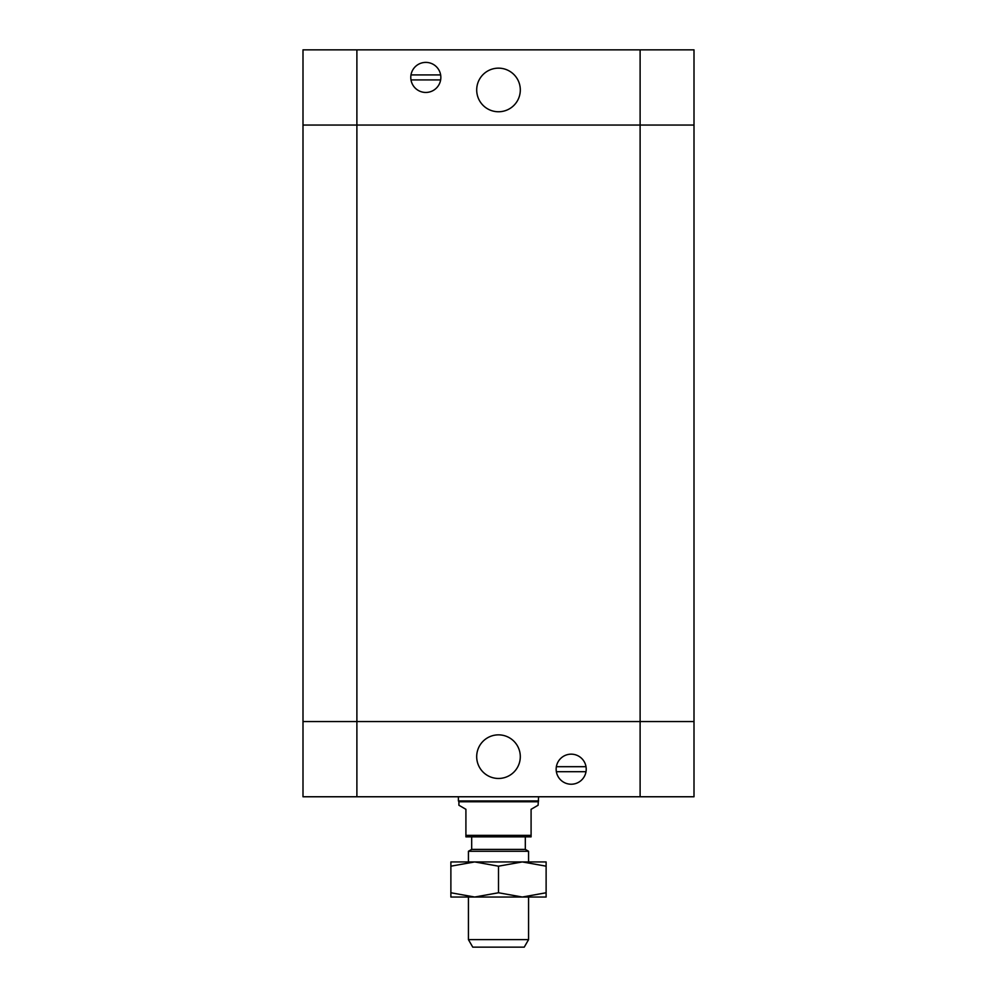 <?xml version="1.0" encoding="UTF-8"?>
<svg xmlns="http://www.w3.org/2000/svg" width="997" height="997" viewBox="0 0 997 997"><rect width="100%" height="100%" fill="white"/><g stroke="black" fill="none" stroke-linecap="round" stroke-linejoin="round"><path stroke-width="1.5" d="M520.309 89.954A21.809 21.809 0 0 1 487.595 108.835A21.809 21.809 0 0 1 487.595 71.074A21.809 21.809 0 0 1 520.309 89.954M440.637 79.922L410.988 79.922M410.988 74.912L440.637 74.912A15.042 15.042 0 0 1 420.572 91.512A15.042 15.042 0 0 1 416.235 65.827A15.042 15.042 0 0 1 440.637 74.912M640.111 796.765L640.111 125.049L303.001 125.049L303.001 721.566L640.111 721.566L303.001 721.566L303.001 796.765L693.999 796.765L693.999 721.566L640.111 721.566L693.999 721.566L693.999 125.049L640.111 125.049L693.999 125.049L693.999 49.85L303.001 49.85L303.001 125.049L303.001 49.85M640.111 49.85L640.111 125.049L303.001 125.049M468.428 939.635L472.765 947.15L524.235 947.15L528.572 939.635L468.428 939.635L468.428 897.026M528.572 939.635L528.572 897.026M528.572 861.931L528.572 851.276L468.428 851.276L468.428 861.931M468.428 851.276L471.681 849.394L525.319 849.394L528.572 851.276M538.106 801.775L458.894 801.775L458.894 805.24L465.911 809.302L465.911 836.869L531.089 836.869L531.089 809.302L538.106 805.24L538.604 796.765M465.911 835.361L531.089 835.361M525.319 849.394L525.319 836.869M458.894 801.775L458.396 800.915L538.604 800.915M476.691 756.661A21.809 21.809 0 0 1 509.405 737.78A21.809 21.809 0 0 1 509.405 775.541A21.809 21.809 0 0 1 476.691 756.661M556.363 766.693L586.012 766.693M586.012 771.703L556.363 771.703A15.042 15.042 0 0 1 576.428 755.103A15.042 15.042 0 0 1 580.765 780.788A15.042 15.042 0 0 1 556.363 771.703M303.001 721.566L303.001 796.765M546.119 897.026L450.881 897.026L450.881 892.764L474.684 897.026L498.5 892.764L522.316 897.026L546.119 892.764L546.119 897.026M546.119 866.181L522.316 861.931L546.119 861.931L546.119 892.764M522.316 861.931L498.5 866.181L474.684 861.931L522.316 861.931M474.684 861.931L450.881 866.181L450.881 861.931L474.684 861.931M450.881 892.764L450.881 866.181M498.5 892.764L498.5 866.181M356.889 796.765L356.889 49.85M471.681 849.394L471.681 836.869M458.396 800.915L458.396 796.765"/></g></svg>
